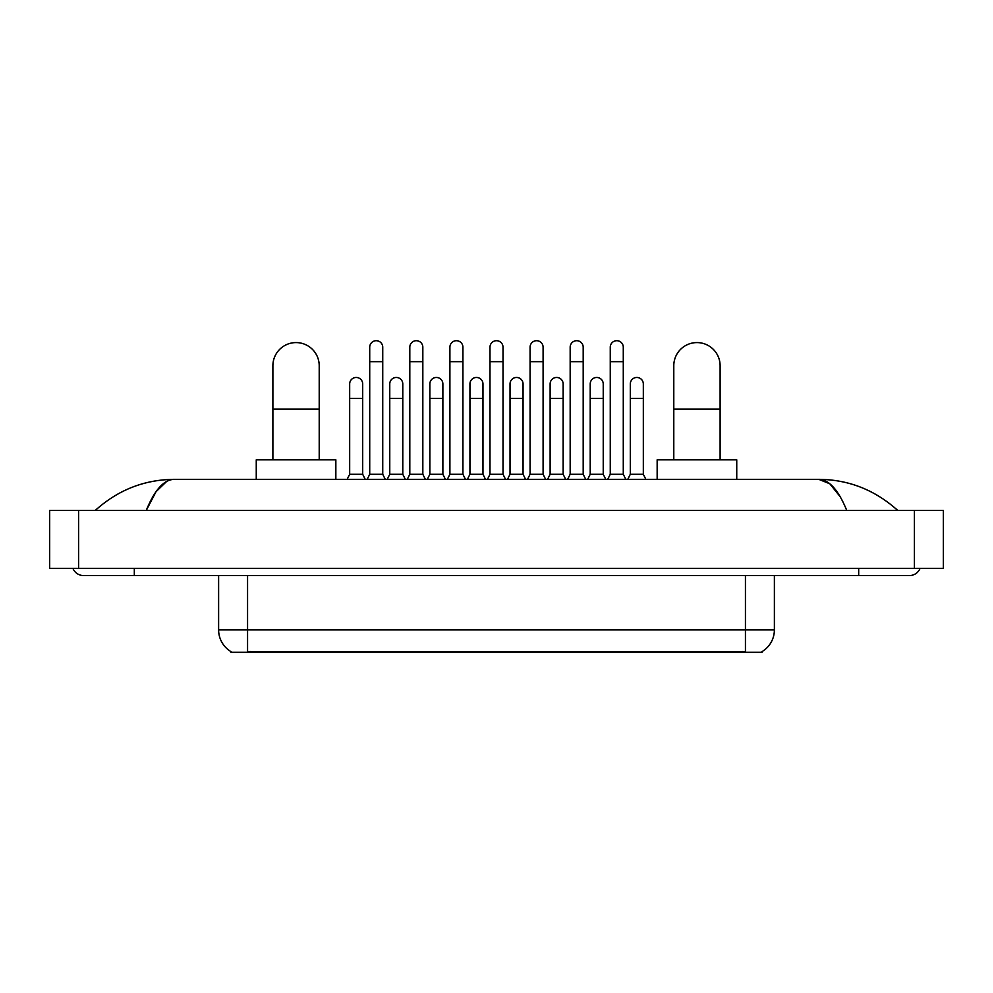 <?xml version="1.0" encoding="UTF-8"?>
<svg xmlns="http://www.w3.org/2000/svg" width="993" height="993" viewBox="0 0 993 993"><rect width="100%" height="100%" fill="white"/><g stroke="black" fill="none" stroke-linecap="round" stroke-linejoin="round"><path stroke-width="1.49" d="M762.078 651.594L762.078 652.302L230.922 652.302L230.922 651.594M231.133 651.718A25.321 25.321 0 0 1 218.621 629.872L247.567 629.872L247.567 651.718L745.433 651.718L745.433 629.872L774.379 629.872L774.379 575.592M218.621 629.872L218.621 575.592M761.867 651.718A25.321 25.321 0 0 0 774.379 629.872M272.889 459.809L272.889 365.734A23.162 23.162 0 0 1 296.051 342.585A23.162 23.162 0 0 1 319.212 365.734A23.162 23.162 0 0 0 296.051 342.585M319.212 459.809L319.212 365.734M335.845 479.346L335.845 459.809L256.256 459.809L256.256 479.346M673.788 459.809L673.788 365.734A23.162 23.162 0 0 1 696.949 342.585A23.162 23.162 0 0 1 720.111 365.734A23.162 23.162 0 0 0 696.949 342.585M720.111 459.809L720.111 365.734M736.744 479.346L736.744 459.809L657.155 459.809L657.155 479.346M367.187 479.346L369.719 474.282L382.739 474.282L385.272 479.346M382.739 474.282L382.739 347.215A6.517 6.517 0 0 0 376.235 340.698A6.517 6.517 0 0 1 376.645 340.711M369.719 474.282L369.719 361.688L382.739 361.688M369.719 361.688L369.719 347.215A6.517 6.517 0 0 1 376.235 340.698M407.279 479.346L409.811 474.282L422.832 474.282L425.364 479.346M422.832 474.282L422.832 347.215A6.517 6.517 0 0 0 416.315 340.698A6.517 6.517 0 0 1 416.725 340.711M409.811 474.282L409.811 361.688L422.832 361.688M409.811 361.688L409.811 347.215A6.517 6.517 0 0 1 416.315 340.698M447.359 479.346L449.903 474.282L462.924 474.282L465.456 479.346M462.924 474.282L462.924 347.215A6.517 6.517 0 0 0 456.408 340.698A6.517 6.517 0 0 1 456.817 340.711M449.903 474.282L449.903 361.688L462.924 361.688M449.903 361.688L449.903 347.215A6.517 6.517 0 0 1 456.408 340.698M487.451 479.346L489.983 474.282L503.017 474.282L505.549 479.346M503.017 474.282L503.017 347.215A6.517 6.517 0 0 0 496.5 340.698A6.517 6.517 0 0 1 496.91 340.711M489.983 474.282L489.983 361.688L503.017 361.688M489.983 361.688L489.983 347.215A6.517 6.517 0 0 1 496.5 340.698M527.544 479.346L530.076 474.282L543.097 474.282L545.641 479.346M543.097 474.282L543.097 347.215A6.517 6.517 0 0 0 536.592 340.698A6.517 6.517 0 0 1 537.002 340.711M530.076 474.282L530.076 361.688L543.097 361.688M530.076 361.688L530.076 347.215A6.517 6.517 0 0 1 536.592 340.698M567.636 479.346L570.168 474.282L583.189 474.282L585.721 479.346M583.189 474.282L583.189 347.215A6.517 6.517 0 0 0 576.685 340.698A6.517 6.517 0 0 1 577.094 340.711M570.168 474.282L570.168 361.688L583.189 361.688M570.168 361.688L570.168 347.215A6.517 6.517 0 0 1 576.685 340.698M607.728 479.346L610.261 474.282L623.281 474.282L625.813 479.346M623.281 474.282L623.281 347.215A6.517 6.517 0 0 0 616.765 340.698A6.517 6.517 0 0 1 617.174 340.711M610.261 474.282L610.261 361.688L623.281 361.688M610.261 361.688L610.261 347.215A6.517 6.517 0 0 1 616.765 340.698M347.14 479.346L349.673 474.282L362.693 474.282L365.225 479.346M362.693 474.282L362.693 383.968A6.517 6.517 0 0 0 356.599 377.477A6.517 6.517 0 0 1 362.693 383.968M349.673 474.282L349.673 398.441L362.693 398.441M349.673 398.441L349.673 383.968A6.517 6.517 0 0 1 356.599 377.477M387.233 479.346L389.765 474.282L402.786 474.282L405.318 479.346M402.786 474.282L402.786 383.968A6.517 6.517 0 0 0 396.679 377.477A6.517 6.517 0 0 1 402.786 383.968M389.765 474.282L389.765 398.441L402.786 398.441M389.765 398.441L389.765 383.968A6.517 6.517 0 0 1 396.679 377.477M427.325 479.346L429.857 474.282L442.878 474.282L445.41 479.346M442.878 474.282L442.878 383.968A6.517 6.517 0 0 0 436.771 377.477A6.517 6.517 0 0 1 442.878 383.968M429.857 474.282L429.857 398.441L442.878 398.441M429.857 398.441L429.857 383.968A6.517 6.517 0 0 1 436.771 377.477M467.405 479.346L469.937 474.282L482.97 474.282L485.503 479.346M482.97 474.282L482.97 383.968A6.517 6.517 0 0 0 476.863 377.477A6.517 6.517 0 0 1 482.97 383.968M469.937 474.282L469.937 398.441L482.97 398.441M469.937 398.441L469.937 383.968A6.517 6.517 0 0 1 476.863 377.477M507.497 479.346L510.03 474.282L523.063 474.282L525.595 479.346M523.063 474.282L523.063 383.968A6.517 6.517 0 0 0 516.956 377.477A6.517 6.517 0 0 1 523.063 383.968M510.03 474.282L510.03 398.441L523.063 398.441M510.03 398.441L510.03 383.968A6.517 6.517 0 0 1 516.956 377.477M547.59 479.346L550.122 474.282L563.143 474.282L565.675 479.346M563.143 474.282L563.143 383.968A6.517 6.517 0 0 0 557.048 377.477A6.517 6.517 0 0 1 563.143 383.968M550.122 474.282L550.122 398.441L563.143 398.441M550.122 398.441L550.122 383.968A6.517 6.517 0 0 1 557.048 377.477M587.682 479.346L590.214 474.282L603.235 474.282L605.767 479.346M603.235 474.282L603.235 383.968A6.517 6.517 0 0 0 597.128 377.477A6.517 6.517 0 0 1 603.235 383.968M590.214 474.282L590.214 398.441L603.235 398.441M590.214 398.441L590.214 383.968A6.517 6.517 0 0 1 597.128 377.477M627.775 479.346L630.307 474.282L643.327 474.282L645.86 479.346M643.327 474.282L643.327 383.968A6.517 6.517 0 0 0 637.221 377.477A6.517 6.517 0 0 1 643.327 383.968M630.307 474.282L630.307 398.441L643.327 398.441M630.307 398.441L630.307 383.968A6.517 6.517 0 0 1 637.221 377.477M134.316 568.356L134.316 575.592L909.34 575.592A11.581 11.581 0 0 0 920.077 568.356A11.581 11.581 0 0 1 909.34 575.592A11.581 11.581 0 0 0 920.077 568.356A11.581 11.581 0 0 1 909.34 575.592M72.923 568.356A11.581 11.581 0 0 0 83.66 575.592A11.581 11.581 0 0 1 72.923 568.356A11.581 11.581 0 0 0 83.66 575.592L134.316 575.592M846.756 510.464C838.452 490.033 829.13 479.656 818.778 479.346L174.222 479.346C163.87 479.656 154.548 490.033 146.244 510.464L155.988 491.758L166.7 481.382M78.596 510.464L943.35 510.464L943.35 568.356L49.65 568.356L49.65 510.464L78.596 510.464L78.596 568.356M943.35 510.464L943.35 568.356M895.301 508.23L897.759 510.464C874.982 489.959 848.655 479.582 818.778 479.346L829.8 483.765L840.128 496.649M97.699 508.23L95.241 510.464C117.906 489.996 144.233 479.631 174.222 479.346M742.541 652.302L742.541 651.594M250.459 652.302L250.459 651.594M247.567 575.592L247.567 629.872L745.433 629.872L745.433 575.592M272.889 409.153L319.212 409.153M673.788 409.153L720.111 409.153M858.684 568.356L858.684 575.592M914.404 510.464L914.404 568.356"/></g></svg>
